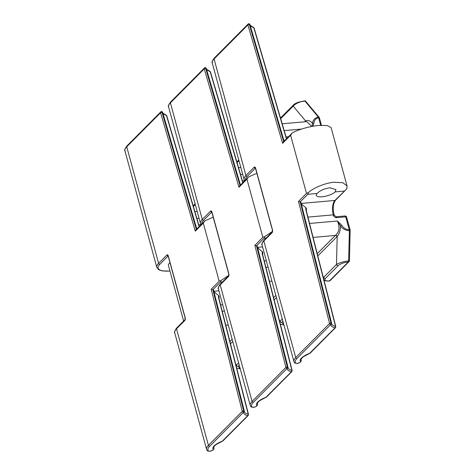 <?xml version="1.0" encoding="UTF-8"?>
<svg xmlns="http://www.w3.org/2000/svg" width="475" height="475" viewBox="0 0 475 475"><rect width="100%" height="100%" fill="white"/><g stroke="black" fill="none" stroke-linecap="round" stroke-linejoin="round"><path stroke-width="0.71" d="M170.008 262.764A10.242 3.301 164.7 0 0 168.393 265.341A10.242 3.301 164.7 0 0 168.453 265.513M244.37 411.558L244.334 411.231A1.098 1.033 179.5 0 0 244.298 410.994C244.346 412.526 245.652 413.618 248.217 414.259A1.098 0.897 -76.4 0 1 247.618 415.655C244.922 414.984 243.556 413.85 243.509 412.241L209.659 446.28A20.847 6.721 164.7 0 0 208.317 450.9A2.559 0.825 164.7 0 0 209.724 451.161A2.559 0.825 164.7 0 0 212.295 450.419A2.559 0.825 164.7 0 0 213.168 449.368A1.098 1.033 -36 0 0 213.934 448.038A3.658 1.182 -15.3 0 1 213.993 448.168L213.204 449.973C211.411 450.935 210.193 451.363 209.546 451.25L207.153 450.543A1.098 1.033 144 0 0 208.317 450.9M239.234 365.15L238.094 366.296L240.231 368.814M235.683 364.177L236.431 365.079L238.61 362.888M203.282 223.113L195.296 231.147L195.831 229.942L204.885 220.857L203.282 223.113L219.183 281.224L221.172 280.398L220.424 282.138L212.859 289.75L243.669 410.839L212.871 289.75L213.495 289.928L244.287 410.946M204.885 220.857L213.216 217.217M228.784 275.363L221.172 280.398M222.442 281.96L220.424 282.138M244.298 410.994A1.098 0.321 165.7 0 0 244.298 410.97L213.495 289.928M248.217 414.259L218.5 297.469L218.506 295.391C216.22 293.776 214.694 292.398 213.922 291.258L213.78 291.027M195.296 231.147L160.574 112.759A1.098 0.386 -16.3 0 1 161.969 112.201L196.347 229.419L161.969 112.201A1.098 0.386 -16.3 0 1 162.61 112.361A1.098 0.386 -16.3 0 1 162.616 112.397L196.798 228.968M199.084 226.67L166.523 115.633L162.984 113.644M218.506 295.391L219.165 296.572L218.607 296.637L218.749 297.629L248.473 414.426M166.666 116.108L166.523 115.633A1.098 0.897 -76.4 0 0 165.923 115.015L166.778 115.817L199.245 226.51M212.859 289.75L211.191 289.257L219.183 281.224M161.268 111.673A1.098 0.511 85 0 1 161.447 111.577A1.098 1.098 0 0 0 160.764 111.898A1.098 0.908 -135.2 0 0 160.574 112.759L126.736 146.793A21.945 7.072 164.7 0 0 124.943 150.872L156.827 267.431A21.945 7.072 -15.3 0 1 158.62 263.352L166.915 255.01A2.197 1.015 -95 0 1 168.34 256.132L185.149 317.585A2.197 1.015 -95 0 1 184.822 320.465L176.528 328.807A21.945 7.072 164.7 0 0 174.735 332.886L206.619 449.445A21.945 7.072 -15.3 0 1 208.418 445.366L242.256 411.326A1.098 0.908 -135.2 0 0 243.497 412.241A1.098 0.511 85 0 0 243.681 410.839A1.098 0.321 165.7 0 1 244.298 410.97A1.098 1.098 0 0 1 244.334 411.231A1.098 1.033 179.5 0 1 243.509 412.241A1.098 0.511 -95 0 0 243.669 410.839A1.098 0.321 165.7 0 0 242.256 411.326L211.191 289.257M222.448 441.121A1.098 0.908 44.8 0 0 222.953 440.889L248.158 415.542A1.098 0.908 -135.2 0 1 247.653 415.767L222.258 441.228A15.728 5.071 -15.3 0 0 213.168 449.368M193.194 205.889A1.461 1.205 -135.2 0 1 193.384 205.627L195.112 203.888M238.094 366.296A1.461 1.205 -135.2 0 1 236.431 365.079M257.224 246.578L287.993 367.317A1.098 1.033 179.5 0 0 287.957 367.08C288.004 368.612 289.305 369.704 291.876 370.346A1.098 0.897 -76.4 0 1 291.276 371.741C288.58 371.07 287.215 369.936 287.167 368.327L253.317 402.367A20.847 6.721 164.7 0 0 251.976 406.986A2.559 0.825 164.7 0 0 253.383 407.247A2.559 0.825 164.7 0 0 255.954 406.505A2.559 0.825 164.7 0 0 256.827 405.454A1.098 1.033 -36 0 0 257.587 404.124A3.658 1.182 -15.3 0 1 257.652 404.255L256.862 406.06C255.069 407.022 253.846 407.449 253.205 407.336L250.812 406.63A1.098 1.033 144 0 0 251.976 406.986M282.892 321.237L281.746 322.383L283.89 324.9M279.342 320.263L280.09 321.165L282.269 318.974M246.941 179.2L238.955 187.233L239.489 186.028L248.538 176.943L246.941 179.2L262.841 237.31L264.83 236.485L264.082 238.224L256.518 245.836L287.327 366.926L256.53 245.836L257.153 246.014L287.945 367.032M248.538 176.943L256.874 173.304M272.436 231.45L264.83 236.485M266.101 238.046L264.082 238.224M287.957 367.08A1.098 0.321 165.7 0 0 287.957 367.056L257.153 246.014M291.876 370.346L262.158 253.555L262.164 251.477C259.878 249.862 258.347 248.484 257.581 247.344L257.438 247.113M206.269 68.483L240.457 185.054L206.269 68.448A1.098 0.386 -16.3 0 1 206.269 68.483M242.743 182.75L210.182 71.719L206.643 69.73M262.164 251.477L262.823 252.658L262.259 252.724L262.408 253.715L292.131 370.512L291.816 371.628A1.098 0.908 -135.2 0 1 291.312 371.854L265.917 397.314A15.728 5.071 -15.3 0 0 256.827 405.454M210.324 72.194L210.182 71.719A1.098 0.897 -76.4 0 0 209.582 71.102L210.437 71.903L242.903 182.596M256.518 245.836L254.849 245.343L262.841 237.31M238.955 187.233L204.232 68.845L170.394 102.879A21.945 7.072 164.7 0 0 168.601 106.958L200.486 223.517A21.945 7.072 -15.3 0 1 202.279 219.438L210.573 211.096A2.197 1.015 -95 0 1 211.998 212.218L228.808 273.671A2.197 1.015 -95 0 1 228.481 276.551L220.186 284.893A21.945 7.072 164.7 0 0 218.393 288.972L250.277 405.531A21.945 7.072 -15.3 0 1 252.071 401.452L285.914 367.412A1.098 0.908 -135.2 0 0 287.155 368.327A1.098 0.511 85 0 0 287.339 366.926A1.098 0.321 165.7 0 1 287.957 367.056A1.098 1.098 0 0 1 287.993 367.317A1.098 1.033 179.5 0 1 287.167 368.327A1.098 0.511 -95 0 0 287.327 366.926A1.098 0.321 165.7 0 0 285.914 367.412L254.849 245.343M236.853 161.975A1.461 1.205 -135.2 0 1 237.037 161.714L238.771 159.974M281.746 322.383A1.461 1.205 -135.2 0 1 280.09 321.165M292.196 133.03L290.599 135.28L282.613 143.319L283.147 142.114L292.196 133.03C297.166 129.817 310.591 126.006 318.885 125.459L327.281 125.543L331.093 127.597L347.088 186.075L342.932 182.756L334.418 182.234C326.093 182.685 313.049 187.88 308.489 192.571L307.741 194.311L300.176 201.922L300.812 202.101L331.603 323.119M300.883 202.659L331.645 323.404A1.098 1.033 179.5 0 0 331.615 323.166C331.657 324.698 332.963 325.791 335.534 326.432L305.817 209.641L305.823 207.563C303.537 205.948 302.005 204.571 301.233 203.431L334.911 200.456L346.815 188.836L347.088 186.075M335.184 191.888L335.92 189.602L330.006 187.809C324.306 188.599 320.008 190.493 317.104 193.485A10.242 3.301 164.7 0 0 316.267 195.385A10.242 3.301 164.7 0 0 322.068 196.781A10.242 3.301 164.7 0 0 335.184 191.888L344.227 191.087M335.534 326.432L335.665 326.853L335.534 326.432A1.098 0.897 -76.4 0 1 334.934 327.827C332.239 327.156 330.873 326.022 330.826 324.413L296.976 358.453A20.847 6.721 164.7 0 0 295.634 363.072A2.559 0.825 164.7 0 0 297.041 363.333A2.559 0.825 164.7 0 0 299.612 362.591A2.559 0.825 164.7 0 0 300.485 361.54A1.098 1.033 -36 0 0 301.245 360.21A3.658 1.182 -15.3 0 1 301.31 360.341L300.515 362.14C298.728 363.108 297.504 363.535 296.863 363.423L294.47 362.716A1.098 1.033 144 0 0 295.634 363.072M330.107 280.63L349 261.63A1.461 1.205 -135.2 0 1 348.329 261.933C343.924 262.467 340.527 263.708 338.152 265.65A1.461 1.205 -135.2 0 1 336.496 264.433C339.447 262.717 343.502 261.535 348.65 260.882A1.461 0.677 85 0 1 348.329 261.933L329.436 280.933A1.461 0.677 85 0 1 329.199 281.058A1.461 1.461 0 0 0 330.107 280.63A1.461 1.205 -135.2 0 1 329.436 280.933C325.351 281.152 324.009 280.333 325.405 278.469A1.461 1.205 -135.2 0 1 323.748 277.252L336.496 264.433L337.167 236.485A1.461 1.188 41.9 0 0 335.492 235.285C339.411 231.794 340.041 227.038 337.381 221.006L341.727 225.251C343.645 228.137 346.156 229.645 349.273 229.781L345.735 216.843L336.692 217.645A2.927 2.417 -135.2 0 1 333.379 215.199L333.29 214.866L307.925 217.105M323 276.349L323.748 277.252M305.532 121.719A1.461 1.223 47.9 0 0 305.562 120.947L293.188 106.127A1.461 1.205 -135.2 0 1 293.443 104.981L293.443 104.981C294.09 104.162 295.693 103.259 298.252 102.268L304.528 100.837A1.461 0.677 85 0 1 304.92 101.05C299.772 101.632 295.86 103.324 293.188 106.127L280.695 118.691M320.696 125.323L318.624 117.741C315.727 118.412 314.141 120.282 313.85 123.363L312.948 126.249M290.599 135.28L306.5 193.396L308.489 192.571M317.104 193.485L307.741 194.311M331.615 323.166A1.098 0.321 165.7 0 0 331.615 323.142L300.812 202.101M249.927 24.569L284.115 141.14L249.921 24.534A1.098 0.386 -16.3 0 1 249.927 24.569M286.401 138.837L253.84 27.805L250.301 25.816M304.713 121.79L305.383 121.119A12.433 5.759 85 0 1 305.562 120.947C308.103 119.92 310.377 120.709 312.384 123.304C313.055 119.825 315.026 117.752 318.309 117.082L304.92 101.05A1.461 1.081 -39.9 0 1 305.775 101.359A1.461 1.461 0 0 0 304.528 100.837M346.15 189.525L335.588 200.153C332.262 205.105 333.141 209.819 334.115 215.062L335.985 216.772L345.022 215.971A1.461 0.677 85 0 1 345.735 216.843A1.461 0.469 164.7 0 1 346.566 217.045L350.105 229.983A1.461 0.469 -15.3 0 0 349.273 229.781A1.461 0.677 -95 0 1 349.38 230.654L348.65 260.882A1.461 0.309 1.4 0 0 349.422 260.632L350.152 230.405A1.461 0.309 -178.6 0 1 349.38 230.654C345.907 230.589 342.95 229.069 340.504 226.094C340.415 230.5 339.298 233.967 337.167 236.485A12.433 5.759 85 0 1 336.995 236.675L317.811 255.966M305.823 207.563L306.482 208.745L305.918 208.81L306.066 209.802L335.789 326.598L335.469 327.714A1.098 0.908 -135.2 0 1 334.97 327.94L309.575 353.4A15.728 5.071 -15.3 0 0 300.485 361.54M311.861 126.445L306.702 121.618L282.192 123.779M253.982 28.28L253.84 27.805A1.098 0.897 -76.4 0 0 253.24 27.188L254.095 27.989L286.562 138.682M300.176 201.922L330.998 323.006L300.182 201.922L298.508 201.43L306.5 193.396M282.613 143.319L247.891 24.932L214.053 58.965A21.945 7.072 164.7 0 0 212.26 63.044L244.144 179.603A21.945 7.072 -15.3 0 1 245.937 175.524L254.232 167.182A2.197 1.015 -95 0 1 255.657 168.304L272.466 229.757A2.197 1.015 -95 0 1 272.139 232.637L263.845 240.979A21.945 7.072 164.7 0 0 262.052 245.058L293.936 361.617A21.945 7.072 -15.3 0 1 295.729 357.538L329.573 323.499A1.098 0.908 -135.2 0 0 330.814 324.413A1.098 0.511 -95 0 0 330.986 323.012A1.098 0.321 165.7 0 1 331.615 323.142A1.098 1.098 0 0 1 331.645 323.404A1.098 1.033 179.5 0 1 330.826 324.413A1.098 0.511 85 0 0 330.998 323.006A1.098 0.321 165.7 0 0 329.573 323.499L298.508 201.43M280.511 118.061A1.461 1.205 -135.2 0 1 280.695 117.8L293.443 104.981M312.271 126.368L312.384 123.304A1.461 0.695 7.2 0 1 313.85 123.363M341.727 225.251L340.504 226.094L337.381 221.006L309.54 223.464M232.768 341.513L230.5 343.793M195.308 204.583L193.378 206.518M222.229 311.291L224.443 311.095M222.71 304.748L220.608 304.932M199.043 218.251L196.876 218.441M198.734 224.776L200.99 224.58M229.912 341.495L232.144 339.245M228.255 325.025L225.779 325.244M160.764 111.898L126.926 145.938A1.098 0.908 -135.2 0 0 126.736 146.793L158.62 263.352A1.098 0.908 44.8 0 0 159.867 264.266A20.847 6.721 164.7 0 0 169.937 270.988M174.735 332.886C173.993 332.494 174.658 330.843 176.718 327.952A1.098 0.908 -135.2 0 0 176.528 328.807L208.418 445.366A1.098 0.908 -135.2 0 0 209.659 446.28M168.114 255.966L159.867 264.266M213.922 291.258L218.898 290.819M213.685 447.141L213.934 448.038A14.63 4.714 164.7 0 1 213.679 447.515L213.821 446.779L215.769 444.719L222.377 441.251A1.098 0.309 -111.1 0 1 222.258 441.228M219.165 296.572A10.973 5.083 -95 0 0 219.028 298.733M166.915 255.01A1.098 0.908 44.8 0 0 168.097 255.93M168.34 256.132A1.098 0.356 164.7 0 0 168.251 256.34L167.978 255.746L168.34 255.835M185.149 317.585A1.098 0.356 164.7 0 0 185.06 317.787L168.251 256.34M184.822 320.465A1.098 0.908 -135.2 0 1 185.007 319.616L185.06 317.787M161.447 111.577A1.098 0.511 85 0 1 161.969 112.201A1.098 0.511 85 0 0 161.458 111.577L161.447 111.577A1.098 0.511 85 0 1 161.458 111.577A1.098 1.098 0 0 1 162.61 112.361L196.804 228.962M276.42 297.599L274.152 299.879M238.967 160.669L237.037 162.604M265.887 267.377L268.102 267.182M266.368 260.834L264.266 261.018M242.701 174.337L240.534 174.527M242.393 180.862L244.649 180.666M273.57 297.582L275.803 295.331M271.914 281.111L269.438 281.331M240.018 185.499L205.627 68.281A1.098 0.386 -16.3 0 0 204.232 68.845A1.098 0.908 -135.2 0 1 204.422 67.984L170.584 102.024A1.098 0.908 -135.2 0 0 170.394 102.879L202.279 219.438A1.098 0.908 44.8 0 0 203.526 220.352A20.847 6.721 164.7 0 0 201.762 223.974M204.927 67.759A1.098 0.511 85 0 1 205.105 67.664A1.098 0.511 85 0 1 205.627 68.281L240.006 185.505M218.393 288.972C217.651 288.574 218.316 286.93 220.376 284.038A1.098 0.908 -135.2 0 0 220.186 284.893L252.071 401.452A1.098 0.908 -135.2 0 0 253.317 402.367M211.773 212.052L203.526 220.352M257.581 247.344L262.556 246.905M257.343 403.228L257.587 404.124A14.63 4.714 164.7 0 1 257.337 403.602L257.48 402.865L259.421 400.805L266.036 397.338A1.098 0.309 -111.1 0 1 265.917 397.314M262.823 252.658A10.973 5.083 -95 0 0 262.687 254.82M210.573 211.096A1.098 0.908 44.8 0 0 211.755 212.016M211.998 212.218A1.098 0.356 164.7 0 0 211.909 212.426L211.636 211.832L211.993 211.921M228.808 273.671A1.098 0.356 164.7 0 0 228.718 273.873L211.909 212.426M228.481 276.551A1.098 0.908 -135.2 0 1 228.665 275.702L228.671 275.69M205.639 68.281A1.098 0.386 -16.3 0 1 206.269 68.448A1.098 1.098 0 0 0 205.117 67.664A1.098 0.511 85 0 1 205.117 67.664A1.098 0.511 85 0 1 205.639 68.281M266.107 397.207A1.098 0.908 44.8 0 0 266.612 396.975L291.816 371.628M338.152 265.65L325.405 278.469M301.423 129.093L284.192 130.613M286.051 136.948L288.497 136.735M317.229 253.668L335.338 235.452L313.09 237.417M248.585 23.845A1.098 0.511 85 0 1 248.763 23.75A1.098 0.511 85 0 1 249.286 24.367L283.664 141.592L249.286 24.367A1.098 0.386 -16.3 0 0 247.891 24.932A1.098 0.908 -135.2 0 1 248.081 24.071L214.243 58.11A1.098 0.908 -135.2 0 0 214.053 58.965L245.937 175.524A1.098 0.908 44.8 0 0 247.178 176.439A20.847 6.721 164.7 0 0 245.421 180.061M262.052 245.058C261.309 244.661 261.974 243.016 264.035 240.124A1.098 0.908 -135.2 0 0 263.845 240.979L295.729 357.538A1.098 0.908 -135.2 0 0 296.976 358.453M255.431 168.138L247.178 176.439M301.002 359.308L301.245 360.21A14.63 4.714 164.7 0 1 300.99 359.688L301.138 358.952L303.08 356.891L309.694 353.424A1.098 0.309 -111.1 0 1 309.575 353.4M306.482 208.745A10.973 5.083 -95 0 0 306.345 210.906M334.115 215.062A1.461 0.469 164.7 0 0 333.29 214.866A10.973 5.083 85 0 1 334.911 200.456A1.461 1.205 -135.2 0 0 335.588 200.153M336.995 236.675A1.461 1.205 44.8 0 0 335.338 235.452A10.973 5.083 -95 0 0 335.492 235.285M254.232 167.182A1.098 0.908 44.8 0 0 255.413 168.097M255.657 168.304A1.098 0.356 164.7 0 0 255.562 168.506L255.295 167.918L255.651 168.007M272.466 229.757A1.098 0.356 164.7 0 0 272.377 229.959L255.562 168.506M272.139 232.637A1.098 0.908 -135.2 0 1 272.323 231.788L272.329 231.776M249.298 24.367A1.098 0.386 -16.3 0 1 249.921 24.534A1.098 1.098 0 0 0 248.775 23.75A1.098 0.511 85 0 1 248.775 23.75A1.098 0.511 85 0 1 249.298 24.367M309.765 353.293A1.098 0.908 44.8 0 0 310.27 353.062L335.469 327.714M321.462 125.287L319.449 117.942A1.461 0.469 164.7 0 0 318.624 117.741A1.461 0.677 85 0 0 318.309 117.082A1.461 1.081 -39.9 0 1 319.164 117.39A1.461 1.081 -39.9 0 1 319.348 117.824M305.407 121.731A1.461 1.205 44.8 0 0 305.383 121.119M334.21 215.401A1.461 0.469 164.7 0 0 333.379 215.199M335.985 216.772A1.461 0.677 85 0 1 336.692 217.645M213.566 290.492L244.364 411.516M213.697 447.088L213.993 448.168M197.172 211.405L194.875 211.607M169.955 271.065L162.123 270.904L158.751 269.758L156.827 267.431M176.718 327.952L185.007 319.616M126.926 145.938C124.866 148.823 124.201 150.468 124.943 150.872M162.705 113.038L165.923 115.015M206.619 449.445L207.153 450.543M222.953 440.889L222.377 441.251M236.675 368.077L240.273 368.95M248.158 415.542L248.467 414.426M168.393 265.341L183.617 321.011M257.355 403.174L257.652 404.255M240.831 167.491L238.533 167.693M201.062 224.675L200.486 223.517M228.718 273.873L228.659 275.708L220.376 284.038M205.117 67.664L205.105 67.664A1.098 1.098 0 0 0 204.422 67.984M170.584 102.024C168.524 104.91 167.859 106.554 168.601 106.958M206.364 69.124L209.582 71.102M250.277 405.531L250.812 406.63M266.612 396.975L266.036 397.338M280.333 324.158L283.931 325.037M301.013 359.26L301.31 360.341M244.72 180.761L244.144 179.603M272.377 229.959L272.317 231.794L264.035 240.124M248.775 23.75L248.763 23.75A1.098 1.098 0 0 0 248.081 24.071M214.243 58.11C212.183 60.996 211.518 62.641 212.26 63.044M250.022 25.211L253.24 27.188M293.936 361.617L294.47 362.716M310.27 353.062L309.694 353.424M319.449 117.942A1.461 1.461 0 0 0 319.164 117.39L305.775 101.359M323.992 280.244L326.491 281.063L329.199 281.058M349 261.63A1.461 1.461 0 0 0 349.422 260.632M350.152 230.405A1.461 1.461 0 0 0 350.105 229.983M346.566 217.045A1.461 1.461 0 0 0 345.022 215.971"/></g></svg>
